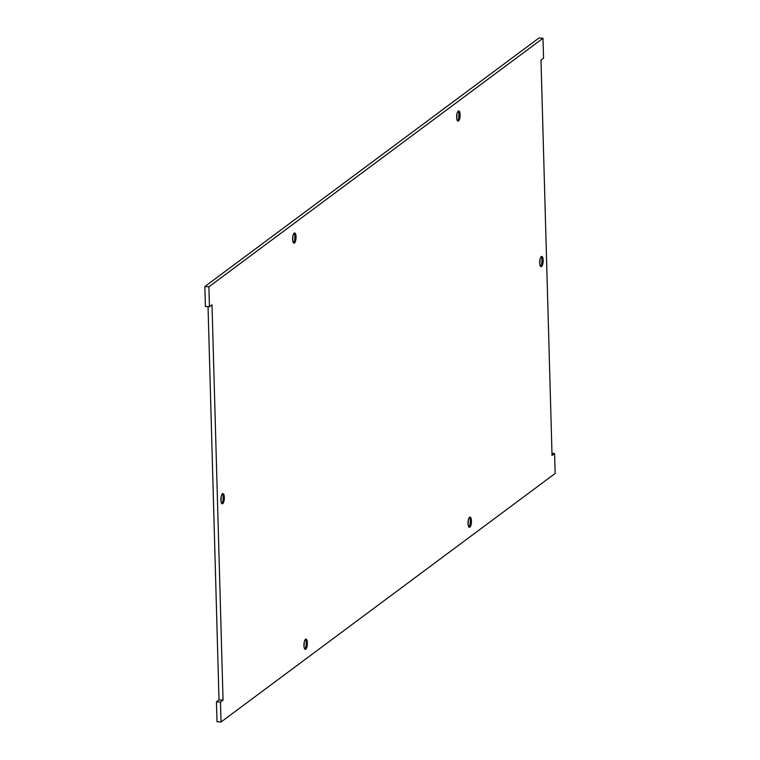 <?xml version="1.0" encoding="UTF-8"?>
<svg xmlns="http://www.w3.org/2000/svg" width="760" height="760" viewBox="0 0 760 760"><rect width="100%" height="100%" fill="white"/><g stroke="black" fill="none" stroke-linecap="round" stroke-linejoin="round"><path stroke-width="1.14" d="M292.572 239.362A5.13 1.71 -86.2 0 1 294.652 232.95A5.13 1.71 -86.2 0 1 296.02 238.184A5.13 1.71 -86.2 0 1 293.968 243.181A5.13 1.71 -86.2 0 1 292.572 239.362M456.646 117.315A5.13 1.71 -86.2 0 1 458.726 110.903A5.13 1.71 -86.2 0 1 460.085 116.137A5.13 1.71 -86.2 0 1 458.033 121.135A5.13 1.71 -86.2 0 1 456.646 117.315M539.686 262.846A5.13 1.71 -86.2 0 1 541.766 256.443A5.13 1.71 -86.2 0 1 543.134 261.677A5.13 1.71 -86.2 0 1 541.082 266.674A5.13 1.71 -86.2 0 1 539.686 262.846M220.875 500.004A5.13 1.71 -86.2 0 1 222.956 493.601A5.13 1.71 -86.2 0 1 224.323 498.826A5.13 1.71 -86.2 0 1 222.271 503.823A5.13 1.71 -86.2 0 1 220.875 500.004M303.924 645.544A5.13 1.71 -86.2 0 1 306.005 639.131A5.13 1.71 -86.2 0 1 307.363 644.366A5.13 1.71 -86.2 0 1 305.311 649.363A5.13 1.71 -86.2 0 1 303.924 645.544M467.989 523.497A5.13 1.71 -86.2 0 1 470.07 517.085A5.13 1.71 -86.2 0 1 471.428 522.319A5.13 1.71 -86.2 0 1 469.385 527.317A5.13 1.71 -86.2 0 1 467.989 523.497M223.05 700.178L220.486 702.078L221.036 722L555.151 473.47L554.591 453.549L552.035 455.458L540.987 60.097L543.552 58.188L542.991 38.266L208.886 286.805L209.437 306.726L212.002 304.817L223.05 700.178L219.013 699.903L216.448 701.812L217.008 721.734L221.036 722M293.388 242.82A5.13 1.71 93.8 0 0 294.851 236.692A5.13 1.71 93.8 0 0 294.034 233.234M457.463 120.773A5.13 1.71 93.8 0 0 458.916 114.646A5.13 1.71 93.8 0 0 458.099 111.188M540.503 266.304A5.13 1.71 93.8 0 0 541.956 260.186A5.13 1.71 93.8 0 0 541.149 256.728M221.692 503.462A5.13 1.71 93.8 0 0 223.155 497.344A5.13 1.71 93.8 0 0 222.338 493.886M304.741 649.002A5.13 1.71 93.8 0 0 306.195 642.875A5.13 1.71 93.8 0 0 305.377 639.417M468.806 526.956A5.13 1.71 93.8 0 0 470.259 520.828A5.13 1.71 93.8 0 0 469.442 517.37M220.486 702.078L216.448 701.812M208.031 306.631L219.013 699.903M209.437 306.726L205.409 306.451L204.848 286.529L208.886 286.805M542.991 38.266L538.964 38L204.848 286.529M554.591 453.549L551.969 453.368M292.619 240.075A7.752 2.584 93.8 0 0 292.894 235.847M456.684 118.037A7.752 2.584 93.8 0 0 456.969 113.8M539.723 263.568A7.752 2.584 93.8 0 0 540.008 259.341M220.913 500.726A7.752 2.584 93.8 0 0 221.198 496.489M303.962 646.266A7.752 2.584 93.8 0 0 304.247 642.029M468.027 524.219A7.752 2.584 93.8 0 0 468.312 519.982"/></g></svg>
